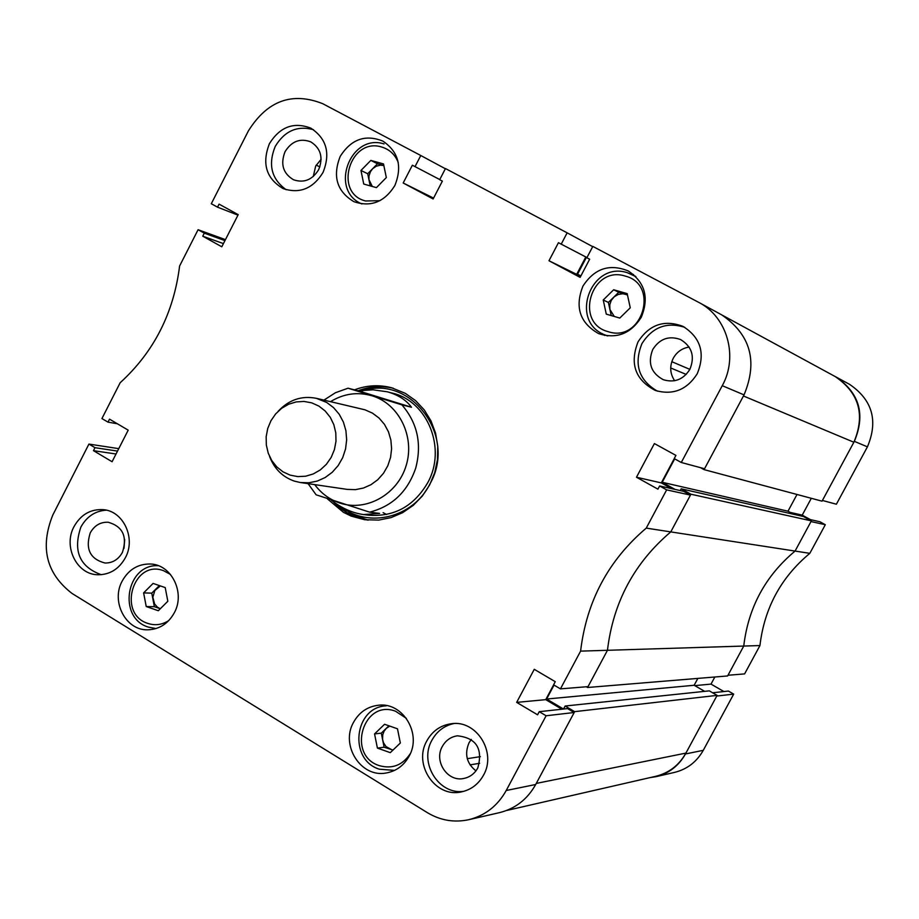 <?xml version="1.0" encoding="UTF-8"?>
<svg xmlns="http://www.w3.org/2000/svg" width="919" height="919" viewBox="0 0 919 919"><rect width="100%" height="100%" fill="white"/><g stroke="black" fill="none" stroke-linecap="round" stroke-linejoin="round"><path stroke-width="1.38" d="M483.486 775.222C496.915 752.316 476.456 719.738 451.401 723.724C440.592 725.252 432.412 730.95 426.853 740.84C412.941 764.562 435.491 798.151 461.418 791.891C471.091 789.789 478.443 784.229 483.486 775.222M453.894 723.552C444.245 725.677 436.927 731.214 431.941 740.186C418.742 762.804 438.777 795.165 463.854 791.316M125.352 557.764C136.173 538.27 123.341 510.826 102.997 509.631C90.407 509.034 80.746 514.686 74.025 526.587C62.963 546.541 76.771 574.639 97.862 574.754C109.809 574.766 118.976 569.102 125.352 557.764M106.317 510.171C95.174 510.918 86.685 516.57 80.838 527.161C72.819 550.975 79.62 566.816 101.239 574.697M323.017 172.473C330.668 153.278 326.578 138.493 310.771 128.12C293.724 121.653 279.939 126.833 269.428 143.651C261.662 163.662 266.257 178.654 283.224 188.636C299.732 194.012 313 188.625 323.017 172.473M313.505 129.705C297.4 125.317 284.649 130.877 275.252 146.385C267.831 164.65 271.473 179.09 286.177 189.728M697.245 373.723C705.516 353.424 700.76 337.641 682.966 326.36C664.253 319.375 649.274 324.556 638.027 341.879C629.515 363.775 635.293 379.972 655.373 390.472C673.03 395.423 686.998 389.84 697.245 373.723M684.781 327.325C666.734 321.673 652.456 327.095 641.956 343.58C633.65 364.303 638.774 380.156 657.315 391.115M477.788 767.997C483.13 748.675 476.329 737.934 457.398 735.809C450.769 736.831 445.738 740.392 442.315 746.469C433.665 761.231 447.542 782.138 463.681 778.485C469.873 777.233 474.572 773.729 477.788 767.997M471.298 739.393L469.023 742.805C464.325 754.005 466.622 763.356 475.95 770.88M122.422 552.388C127.511 536.524 122.778 526.472 108.224 522.245C100.412 521.935 94.416 525.473 90.246 532.871C85.157 549.034 90.073 559.085 105.019 563.025C112.578 563.094 118.379 559.545 122.422 552.388M318.64 169.728C323.442 157.608 320.823 148.327 310.794 141.871C300.168 137.953 291.587 141.216 285.062 151.669C280.215 164.099 283.029 173.473 293.529 179.768C303.936 183.26 312.311 179.906 318.64 169.728M321.145 159.263L315.676 166.063L313.264 176.528M689.87 369.346C695.086 356.469 691.984 346.532 680.577 339.548C668.975 335.424 659.716 338.709 652.789 349.415C647.481 362.925 650.985 373.022 663.288 379.696C674.477 383.028 683.345 379.581 689.87 369.346M689.135 347.049C682.128 348.198 676.832 351.931 673.259 358.261C669.48 366.13 669.94 373.619 674.626 380.73M409.093 756.234C422.074 733.879 402.936 702.07 378.617 705.218C367.589 706.481 359.237 712.179 353.551 722.3C340.145 745.366 361.087 778.106 386.233 772.982C396.25 771.156 403.878 765.561 409.093 756.234M386.21 705.551L385.153 705.953M174.288 612.824C185.558 592.721 171.451 564.3 150.234 564.002C138.011 563.875 128.671 569.55 122.216 581.015C110.682 601.6 125.88 630.721 147.879 629.814C159.389 629.343 168.2 623.679 174.288 612.824M641.255 317.285C649.331 297.699 645 282.259 628.274 270.967C609.561 263.408 594.444 268.451 582.933 286.119C574.639 307.084 579.843 322.914 598.556 333.586C616.396 339.306 630.641 333.873 641.255 317.285M633.559 274.517L630.468 273.77M394.814 185.604C402.499 166.569 398.513 151.738 382.855 141.101C365.325 134.105 351.104 139.217 340.202 156.414C332.368 176.345 336.917 191.428 353.861 201.652C370.817 207.43 384.475 202.077 394.814 185.604M327.417 498.868L343.361 512.262L351.184 516.099L364.602 519.717L378.754 520.085L391.034 517.615L402.706 512.641L413.309 505.324L422.407 495.961L429.644 484.922L434.733 472.619L437.478 459.546L437.754 446.22L435.572 433.171L431 420.902L424.245 409.908L415.56 400.604L405.313 393.343L391.46 387.715C379.007 384.533 366.692 385.233 354.504 389.84M393.206 388.209C381.351 385.543 369.656 386.394 358.134 390.759M332.954 501.406L347.026 512.71L368.128 520.131M225.454 239.641L198.079 229.716L179.607 265.993C173.691 313.092 153.875 352 120.171 382.729L101.929 418.559L108.005 422.143L109.522 419.156L128.2 430.161L112.084 461.729L93.474 450.666L94.99 447.691L88.925 444.084L52.785 515.077C39.816 547.391 46.249 573.525 72.073 593.479L427.404 812.683C440.408 820.472 454.204 822.804 468.793 819.691C485.163 815.59 497.638 805.86 506.22 790.501L535.697 784.493L574.18 712.512L567.563 708.595L539.246 711.685L537.581 714.81L516.662 702.38L534.261 669.319L555.248 681.68L553.583 684.816L560.452 688.871L588.034 686.631L607.459 650.296L580.601 651.123L560.452 688.871M539.246 711.685L546.104 715.763L506.22 790.501M646.252 528.115L670.778 531.894L690.456 495.1L683.667 491.332L659.624 485.967L666.654 489.873L646.252 528.115C608.424 560.268 586.54 601.267 580.601 651.123M659.624 485.967L657.924 489.161L636.476 477.237L654.397 443.567L675.924 455.399L674.224 458.604L681.278 462.487L704.54 468.747L744.045 394.883L722.254 385.693L681.278 462.487M722.254 385.693C738.485 356.71 727.297 317.066 699.014 302.523L592.824 246.407L586.862 257.757L589.653 259.227L580.13 277.366L548.988 260.755L558.453 242.685L561.222 244.155L567.149 232.84L592.698 246.66M237.964 215.138L217.527 207.166L211.301 203.742L248.371 130.935C267.303 100.699 292.07 91.601 322.661 103.663L420.776 155.506L415.032 166.626L412.367 165.225L403.188 182.996L433.125 198.963L442.372 181.123L439.684 179.71L445.462 168.545L567.149 232.84M217.527 207.166L219.078 204.133L238.205 214.655L221.801 246.786L202.743 236.194L204.282 233.162L198.079 229.716M124.697 539.464L124.008 548.356M585.817 256.975L576.684 274.344L580.613 276.435M699.014 302.523L721.587 314.792C750.547 334.562 758.026 361.259 744.045 394.883M674.27 458.627L661.312 482.912L636.476 477.237M671.663 488.655L661.312 482.912M586.333 686.769L587.563 687.492L727.607 675.947L743.747 646.057L759.944 645.563L744.608 673.903L727.986 675.258L743.747 646.057C748.307 607.505 765.412 575.834 795.073 551.067L670.778 531.894C634.282 562.83 613.18 602.29 607.459 650.296C613.18 602.29 634.282 562.83 670.778 531.894L690.927 494.215L681.163 488.816L680.232 490.574M561.9 709.215L545.737 699.646L553.629 684.85M535.697 784.493C527.414 799.289 515.364 808.663 499.557 812.626L468.793 819.691M666.654 489.873L690.456 495.1M546.104 715.763L574.18 712.512M420.776 155.506L445.359 168.751M118.758 448.644L88.925 444.084M545.737 699.646L516.662 702.38M576.684 274.344L548.988 260.755M586.965 257.573L561.222 244.155M433.573 198.113L403.188 182.996M439.764 179.561L415.032 166.626M223.432 243.604L202.743 236.194M224.948 240.629L204.282 233.162M117.333 423.762L108.005 422.143M116.024 453.997L93.474 450.666M117.517 451.08L94.99 447.691M602.094 333.528L604.622 335.458M392.447 770.708L393.562 770.846M386.589 514.479L383.108 512.63M340.88 506.61C368.519 528.747 413.24 517.696 429.931 483.957C457.788 435.824 409.633 372.712 360.524 391.494M333.206 501.602C342.89 511.78 354.55 517.948 368.174 520.131M363.51 514.56L368.841 515.214C394.331 517.006 413.952 506.174 427.737 482.693C446.829 448.61 427.68 401.017 392.068 393.045L387.209 391.781C397.95 394.722 406.049 399.88 411.505 407.255L401.867 404.842C417.421 422.866 422.039 443.923 415.733 468.047C407.703 491.596 392.333 506.3 369.633 512.159L379.604 513.411L363.51 514.56C352.551 513.066 341.845 508.299 331.414 500.246M393.252 388.22C381.431 385.578 369.783 386.417 358.295 390.759M825.308 524.715L809.823 553.341L795.073 551.067L811.006 521.567L825.308 524.715L819.932 521.762L808.272 519.155M759.944 645.563C764.355 608.125 780.989 577.385 809.823 553.341M723.896 691.548L711.007 684.104L714.844 677.004M649.974 777.623L655.936 776.681C668.883 773.442 678.727 765.872 685.459 753.959L716.74 696.062L733.684 694.109L728.399 691.054L712.639 692.777M733.684 694.109L703.265 750.329C696.717 761.897 687.148 769.249 674.546 772.397L655.936 776.681M835.945 376.951L849.512 384.314C872.418 399.914 878.392 420.764 867.421 446.852L836.382 504.221L822.413 500.464L854.348 441.35C865.641 414.458 859.506 392.987 835.945 376.951L834.843 376.365M811.305 498.305L802.218 515.134L810.42 519.637M790.099 512.365L802.218 515.134M694.787 685.631L711.007 684.104M675.086 489.425L662.208 482.28L787.985 511.205L797.003 494.479M674.695 458.857L662.208 482.28M722.679 315.401L835.084 376.491C859.139 392.873 865.399 414.779 853.877 442.234L743.46 395.986L704.08 469.62L700.496 467.656M580.842 275.999L577.534 274.241L580.9 275.895M586.437 257.297L577.534 274.241M574.651 711.651L717.119 695.373L685.919 753.098L536.271 783.425L574.651 711.651L565.128 706.022L563.519 709.031L546.61 699.026L554.042 685.092M587.563 687.492L607.459 650.296L743.747 646.057C748.307 607.505 765.412 575.834 795.073 551.067L811.385 520.866L803.436 516.501L681.163 488.816M704.666 691.352L694.155 685.264L697.854 678.406M717.119 695.373L709.319 690.858L565.128 706.022M685.919 753.098C679.038 765.263 668.986 773.005 655.764 776.302L506.553 810.501M704.08 469.62L822.034 501.165L853.877 442.234M793.568 514.272L787.985 511.205M690.927 494.215L811.385 520.866M546.61 699.026L694.155 685.264M290.128 475.123L297.802 476.605L305.659 476.214L313.287 473.94L320.317 469.908L326.371 464.325L331.15 457.455L334.413 449.644L335.986 441.304L335.791 432.849L333.85 424.704L330.254 417.295L325.177 410.988L318.904 406.095L311.736 402.855L304.04 401.442L296.205 401.913L288.612 404.234L281.662 408.3L275.677 413.883L270.956 420.718L267.728 428.461L266.165 436.732L266.349 445.118L268.245 453.205L271.783 460.58L276.78 466.898L282.995 471.826L290.128 475.123M278.17 411.252C288.934 399.765 301.65 395.457 316.354 398.318L326.682 402.453L333.551 407.611L339.214 414.262L343.407 422.085L345.923 430.747L346.658 439.845L345.555 448.954L342.695 457.662L338.181 465.554L332.241 472.286L325.142 477.547L317.216 481.096L308.818 482.785L300.341 482.521L294.344 481.119C282.535 476.972 274.276 468.759 269.577 456.479M316.354 398.318L364.969 409.805L372.413 413.102L379.019 418.019L384.452 424.371L388.473 431.838L390.885 440.098L391.597 448.759L390.564 457.444L387.818 465.726L383.51 473.251L377.824 479.672L371.023 484.669L363.43 488.046L355.389 489.643L347.256 489.39L300.341 482.521M314.735 484.635C321.328 493.514 329.737 499.66 339.95 503.084C366.474 511.952 397.709 494.353 406.209 465.382C415.101 436.525 398.949 403.832 372.126 395.813C357.606 391.643 343.74 393.596 330.518 401.637M369.633 512.159L316.113 494.801L308.095 483.658M323.97 400.098L335.412 392.735L348.037 388.209L358.18 390.77L373.08 389.817L387.209 391.781M401.867 404.842L348.037 388.209M411.505 407.255L358.18 390.77M370.196 185.868L367.703 173.748L377.491 163.777L383.843 165.546L380.42 165.156L376.227 166.201L372.597 168.763L370.437 171.692L368.978 176.011L368.944 179.619L372.321 186.465M386.325 177.562L376.422 187.625L363.752 184.053L360.96 170.463L370.828 160.411L383.51 163.95L386.325 177.562M367.703 173.748L360.96 170.463M377.491 163.777L370.828 160.411M160.377 585.92L154.852 590.48L152.841 597.247L154.61 604.001L157.413 607.172L160.308 608.746L154.358 606.689L146.224 606.529L158.321 610.733L167.832 601.256L165.213 587.586L153.094 583.427L143.617 592.893L146.224 606.529M154.358 606.689L151.773 593.146L143.617 592.893M151.773 593.146L159.366 585.575M627.424 294.758L622.783 293.758L618.28 294.425L614.26 296.734L611.284 300.352L609.768 304.798L609.906 309.462L614.26 316.446M630.262 307.796L619.785 318.054L606.276 314.137L603.232 300.008L613.662 289.761L627.183 293.632L630.262 307.796M611.227 315.573L608.389 302.443L603.232 300.008M608.389 302.443L618.751 292.276L613.662 289.761M627.482 294.988L618.751 292.276M389.713 726.079L386.267 728.365L384.073 731.214L382.775 734.637L382.557 739.255L383.533 742.828L386.06 746.607L392.769 750.283M400.339 743.011L390.288 752.661L377.399 748.089L374.561 733.913L384.579 724.275L397.479 728.801L400.339 743.011M377.399 748.089L384.119 747.216L392.999 750.053M384.119 747.216L381.293 733.144L374.561 733.913M381.293 733.144L388.932 725.803M867.421 446.852L854.348 441.35M685.459 753.959L703.265 750.329M467.277 758.68L480.373 756.636M470.023 764.872L479.626 763.298M316.182 165.133L319.869 166.867M671.8 361.684L689.859 369.369M670.709 367.979L686.206 374.412M398.237 162.468C395.044 154.553 389.53 149.395 381.695 147.029C349.944 136.897 333.16 193.162 365.567 200.974L379.903 200.687M156.023 628.562L148.487 627.114M170.497 574.455L163.559 570.699C133.255 558.993 116.908 613.995 147.867 623.415C155.208 625.805 162.203 624.817 168.866 620.486M627.39 272.725L635.879 276.63M608.298 331.702C642.209 343.109 659.991 284.476 625.15 276.068C591.308 265.04 573.766 323.063 608.298 331.702M607.712 335.917L604.909 334.895L607.206 335.86M394.573 770.386L379.513 769.203M406.382 718.359L395.618 711.272C363.35 698.601 346.291 755.28 379.237 765.619C392.252 769.272 402.625 765.24 410.368 753.534M384.062 143.915C350.093 133.002 328.91 190.497 361.925 203.949M156.023 628.573L148.292 627.091M158.263 565.69C126.156 563.726 117.356 617.809 148.2 627.057M635.511 276.274L627.344 272.702C590.71 260.64 568.861 321.397 604.909 334.895M394.515 770.409L379.34 769.203M386.313 705.826C354.148 706.987 348.312 759.703 379.248 769.169"/></g></svg>
